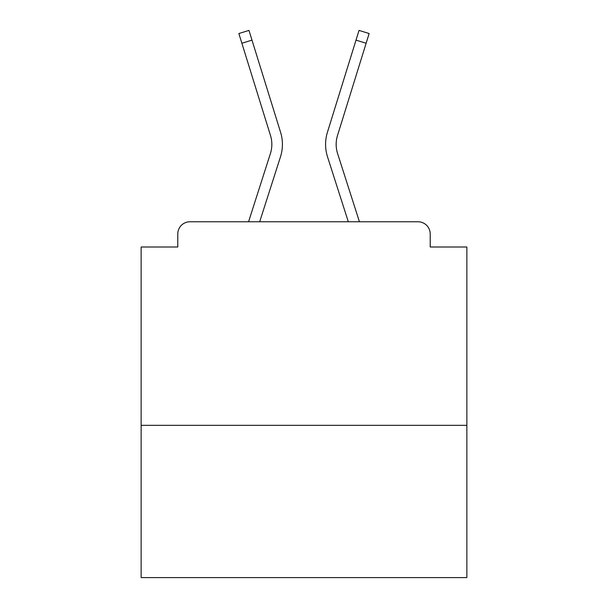 <?xml version="1.0" encoding="UTF-8"?>
<svg xmlns="http://www.w3.org/2000/svg" width="608" height="608" viewBox="0 0 608 608"><rect width="100%" height="100%" fill="white"/><g stroke="black" fill="none" stroke-linecap="round" stroke-linejoin="round"><path stroke-width="0.91" d="M466.86 425.326L466.86 247L430.213 247L430.213 233.974A12.213 12.213 0 0 0 418 221.76L190 221.76A12.213 12.213 0 0 0 177.787 233.974L177.787 247L141.14 247L141.14 577.6L466.86 577.6L466.86 425.326L141.14 425.326M177.787 233.974L177.787 247M418 221.76L359.434 221.76L337.6 153.588A30.126 30.126 0 0 1 337.516 135.47L366.13 43.259L356.014 40.12L327.408 132.339A40.713 40.713 0 0 0 327.522 156.818L348.316 221.76M270.4 153.588A30.126 30.126 0 0 0 270.484 135.47A30.126 30.126 0 0 1 270.4 153.588A30.126 30.126 0 0 0 270.484 135.47A30.126 30.126 0 0 1 270.4 153.588A30.126 30.126 0 0 0 270.484 135.47A30.126 30.126 0 0 1 270.4 153.588A30.126 30.126 0 0 0 270.484 135.47A30.126 30.126 0 0 1 270.4 153.588A30.126 30.126 0 0 0 270.484 135.47A30.126 30.126 0 0 1 270.4 153.588A30.126 30.126 0 0 0 270.484 135.47A30.126 30.126 0 0 1 270.4 153.588A30.126 30.126 0 0 0 270.484 135.47A30.126 30.126 0 0 1 270.4 153.588A30.126 30.126 0 0 0 270.484 135.47A30.126 30.126 0 0 1 270.4 153.588A30.126 30.126 0 0 0 270.484 135.47A30.126 30.126 0 0 1 270.4 153.588A30.126 30.126 0 0 0 270.484 135.47A30.126 30.126 0 0 1 270.4 153.588A30.126 30.126 0 0 0 270.484 135.47A30.126 30.126 0 0 1 270.4 153.588A30.126 30.126 0 0 0 270.484 135.47A30.126 30.126 0 0 1 270.4 153.588L248.566 221.76L190 221.76M430.213 247L430.213 233.974M270.484 135.47L238.86 33.539L248.968 30.4L280.592 132.339A40.713 40.713 0 0 1 280.478 156.818L259.684 221.76M251.986 40.12L280.592 132.339L251.986 40.12L280.592 132.339L251.986 40.12L280.592 132.339L251.986 40.12L280.592 132.339L251.986 40.12L280.592 132.339L251.986 40.12L280.592 132.339L251.986 40.12L280.592 132.339L251.986 40.12L280.592 132.339L251.986 40.12L280.592 132.339L251.986 40.12L280.592 132.339L251.986 40.12L280.592 132.339L251.986 40.12L280.592 132.339L251.986 40.12L280.592 132.339L251.986 40.12L280.592 132.339L251.986 40.12L280.592 132.339L251.986 40.12L280.592 132.339L251.986 40.12L280.592 132.339L251.986 40.12L280.592 132.339L251.986 40.12L280.592 132.339L251.986 40.12L280.592 132.339L251.986 40.12L280.592 132.339L251.986 40.12L280.592 132.339L251.986 40.12L280.592 132.339L251.986 40.12L280.592 132.339L251.986 40.12L280.592 132.339L251.986 40.12L280.592 132.339L251.986 40.12L241.87 43.259M356.014 40.12L327.408 132.339L359.032 30.4L369.14 33.539L366.13 43.259M337.6 153.588A30.126 30.126 0 0 1 337.516 135.47A30.126 30.126 0 0 0 337.6 153.588A30.126 30.126 0 0 1 337.516 135.47A30.126 30.126 0 0 0 337.6 153.588A30.126 30.126 0 0 1 337.516 135.47A30.126 30.126 0 0 0 337.6 153.588A30.126 30.126 0 0 1 337.516 135.47A30.126 30.126 0 0 0 337.6 153.588A30.126 30.126 0 0 1 337.516 135.47A30.126 30.126 0 0 0 337.6 153.588A30.126 30.126 0 0 1 337.516 135.47A30.126 30.126 0 0 0 337.6 153.588A30.126 30.126 0 0 1 337.516 135.47A30.126 30.126 0 0 0 337.6 153.588A30.126 30.126 0 0 1 337.516 135.47A30.126 30.126 0 0 0 337.6 153.588A30.126 30.126 0 0 1 337.516 135.47A30.126 30.126 0 0 0 337.6 153.588A30.126 30.126 0 0 1 337.516 135.47A30.126 30.126 0 0 0 337.6 153.588A30.126 30.126 0 0 1 337.516 135.47A30.126 30.126 0 0 0 337.6 153.588A30.126 30.126 0 0 1 337.516 135.47A30.126 30.126 0 0 0 337.6 153.588A30.126 30.126 0 0 1 337.516 135.47A30.126 30.126 0 0 0 337.6 153.588A30.126 30.126 0 0 1 337.516 135.47A30.126 30.126 0 0 0 337.6 153.588A30.126 30.126 0 0 1 337.516 135.47A30.126 30.126 0 0 0 337.6 153.588A30.126 30.126 0 0 1 337.516 135.47A30.126 30.126 0 0 0 337.6 153.588A30.126 30.126 0 0 1 337.516 135.47A30.126 30.126 0 0 0 337.6 153.588A30.126 30.126 0 0 1 337.516 135.47A30.126 30.126 0 0 0 337.6 153.588A30.126 30.126 0 0 1 337.516 135.47A30.126 30.126 0 0 0 337.6 153.588A30.126 30.126 0 0 1 337.516 135.47A30.126 30.126 0 0 0 337.6 153.588A30.126 30.126 0 0 1 337.516 135.47A30.126 30.126 0 0 0 337.6 153.588A30.126 30.126 0 0 1 337.516 135.47A30.126 30.126 0 0 0 337.6 153.588A30.126 30.126 0 0 1 337.516 135.47A30.126 30.126 0 0 0 337.6 153.588A30.126 30.126 0 0 1 337.516 135.47A30.126 30.126 0 0 0 337.6 153.588A30.126 30.126 0 0 1 337.516 135.47A30.126 30.126 0 0 0 337.6 153.588A30.126 30.126 0 0 1 337.516 135.47"/></g></svg>
